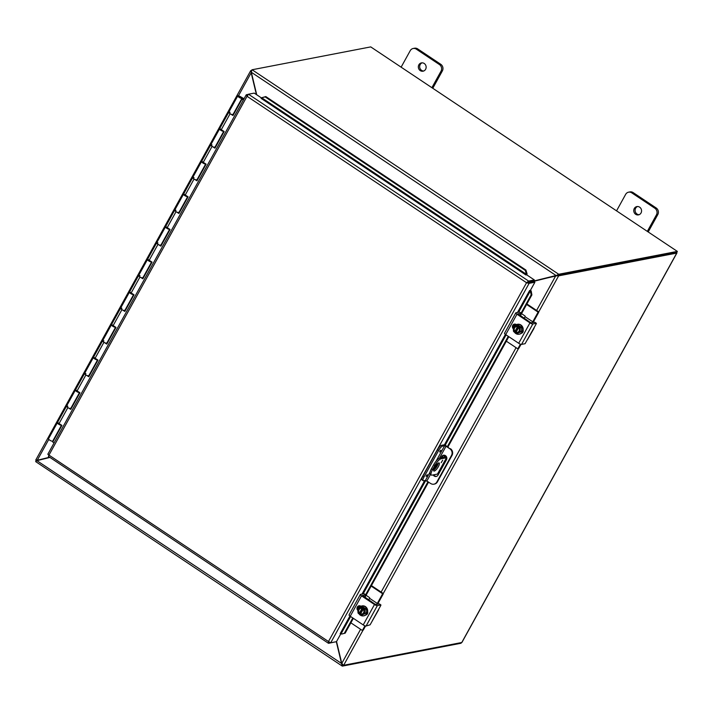 <?xml version="1.0" encoding="UTF-8"?>
<svg xmlns="http://www.w3.org/2000/svg" width="713" height="713" viewBox="0 0 713 713"><rect width="100%" height="100%" fill="white"/><g stroke="black" fill="none" stroke-linecap="round" stroke-linejoin="round"><path stroke-width="1.07" d="M401.125 67.165L410.233 50.668A4.831 4.447 79.1 0 1 416.33 49.152L439.413 64.544A4.831 4.447 79.1 0 1 441.008 71.193L431.9 87.69M425.608 69.295A4.233 3.895 79.1 0 1 418.415 67.788A4.233 3.895 79.1 0 1 425.411 64.696A4.233 3.895 79.1 0 1 425.608 69.295M432.773 88.278L442.354 70.935A4.831 4.447 -100.9 0 0 440.759 64.286L417.675 48.894A4.831 4.447 -100.9 0 0 414.511 48.226L413.166 48.484M422.123 62.824A4.233 3.895 -100.9 0 0 423.7 71.015M616.549 210.852L625.658 194.355A4.831 4.447 79.1 0 1 631.754 192.84L654.837 208.232A4.831 4.447 79.1 0 1 656.432 214.88L647.324 231.377M641.032 212.982A4.233 3.895 79.1 0 1 633.839 211.476A4.233 3.895 79.1 0 1 640.835 208.383A4.233 3.895 79.1 0 1 641.032 212.982M648.206 231.966L657.778 214.622A4.831 4.447 -100.9 0 0 656.183 207.973L633.108 192.572A4.831 4.447 -100.9 0 0 629.935 191.913L628.59 192.171M637.547 206.512A4.233 3.895 -100.9 0 0 639.124 214.702M431.356 475.054A7.255 2.112 -56.3 0 0 431.998 475.143L437.461 474.092A2.415 0.642 28.9 0 0 437.657 473.976L446.668 457.648A2.415 0.642 -151.1 0 1 446.481 457.764L441.017 458.815L439.876 458.058A7.255 2.112 123.7 0 0 433.691 464.724L431.436 468.798A7.255 2.112 123.7 0 0 430.215 474.297L431.356 475.054A7.255 2.112 -56.3 0 1 432.577 469.564L431.436 468.798M443.825 455.188L445.491 456.302A2.415 0.642 -151.1 0 1 446.668 457.648M433.691 464.724L434.832 465.482A7.255 2.112 -56.3 0 1 441.017 458.815M434.832 465.482L432.577 469.564M438.762 462.897A4.831 1.408 -56.3 0 1 439.19 462.96A4.831 1.408 -56.3 0 1 437.684 467.764A4.831 1.408 -56.3 0 1 433.825 470.999A4.831 1.408 -56.3 0 1 434.975 466.765A4.831 1.408 -56.3 0 1 438.762 462.897M441.187 462.666L442.728 460.135L441.187 462.666M439.876 458.058L445.349 456.962L443.361 455.357M433.593 470.117A4.831 1.408 123.7 0 0 436.543 467.006A4.831 1.408 123.7 0 0 438.281 463.085M49.839 457.452L36.924 460.66L35.65 461.587L36.381 460.455M342.989 664.979L342.267 666.094L341.634 663.901L336.313 641.709M36.924 460.66L342.08 663.812M342.187 663.794L343.042 664.89M461.409 642.582L461.044 643.242L342.418 666.102A2.032 0.597 123.7 0 1 342.267 666.094L35.659 461.596L36.22 461.213M36.425 460.384L37.477 460.553M527.21 282.633L531.791 281.528M532.344 281.421L527.397 282.41M528.173 282.455L533.761 281.457L534.902 282.214L530.392 290.378L529.599 290.53L530.401 290.859L518.592 312.249M556.514 275.414L558.52 274.345L557.994 275.503L533.734 281.074M533.752 281.038L556.033 275.503L251.324 72.263L256.725 94.776M251.386 70.988L251.796 70.204M252.108 69.758L558.725 274.264L677.35 251.404L370.733 46.898L252.108 69.758A2.032 0.597 -56.3 0 0 251.903 69.838L251.324 72.263M557.994 275.503L676.682 252.616L677.35 251.404M36.853 460.714L35.739 460.099L37.816 460.179L36.996 460.794M251.439 72.726L250.709 70.685L35.739 460.099L37.263 460.286L49.518 457.238M251.636 70.444L250.878 70.587A2.032 0.535 28.9 0 0 250.709 70.685L251.537 71.14M256.404 94.562L251.181 72.771L238.454 95.818M49.553 457.265L37.816 460.179M556.247 275.771L557.397 275.093L558.315 275.851L556.104 275.806M336.536 641.54L341.777 663.393L343.345 665.265L342.427 664.516M343.069 664.962L343.345 665.265A2.032 0.535 -151.1 0 0 343.657 665.274L461.774 642.511L676.744 253.088A2.032 0.535 28.9 0 0 676.904 252.999A2.032 0.535 28.9 0 0 676.726 252.536M536.613 310.449L555.694 275.878L531.559 281.876M558.315 275.851A2.032 0.535 28.9 0 0 558.627 275.851L676.744 253.088M427.14 475.518L426.142 476.48L427.319 474.706L427.14 475.518M440.661 451.026L439.663 451.989L440.839 450.215L440.661 451.026M430.028 472.14L425.465 480.393L423.593 480.758A4.831 1.408 -56.3 0 1 423.157 480.696A4.831 1.408 -56.3 0 1 423.977 477.033L422.836 476.275A4.831 1.408 123.7 0 0 422.025 479.938L423.157 480.696M425.465 480.393L430.741 483.512A4.831 4.447 79.1 0 0 433.914 484.18L434.467 484.074A4.831 4.447 -100.9 0 0 437.399 481.89L436.846 481.997A4.831 4.447 79.1 0 1 433.914 484.18M437.479 449.743L438.62 450.509A4.831 1.408 -56.3 0 1 442.737 446.062L441.605 445.304A4.831 1.408 123.7 0 0 437.479 449.743L422.836 476.275M441.605 445.304L443.566 444.93A2.415 0.642 -151.1 0 1 446.427 446.026L449.894 448.816L446.044 446.249L444.618 445.705L442.737 446.062M449.894 448.816A4.831 4.447 79.1 0 1 451.489 455.464L436.846 481.997M451.489 455.464L452.042 455.357A4.831 4.447 -100.9 0 0 450.447 448.709M452.042 455.357L437.399 481.89M440.973 457.844L441.659 456.596A3.021 2.781 79.1 0 1 446.329 456.516A3.021 2.781 79.1 0 1 446.472 459.805L438.023 475.099A3.021 2.781 79.1 0 1 433.201 474.911M434.636 469.323L437.969 463.281M438.62 450.509L423.977 477.033M443.771 455.197A3.021 2.781 -100.9 0 0 442.212 456.489L441.525 457.737M438.085 463.976L435.955 467.835M433.754 474.805A3.021 2.781 -100.9 0 0 436.463 476.391M341.741 634.044L345.172 633.153L341.741 634.044M340.992 634.017L340.181 633.67L349.923 616.023M344.424 633.126L352.801 617.957M365.609 594.758L428.023 481.694M447.363 446.65L508.262 336.331M521.087 313.105L531.149 294.879L531.889 294.906L531.167 290.904L530.419 290.877L531.149 294.879M530.419 290.877L531.14 290.886A2.032 0.535 28.9 0 0 530.347 290.378M527.112 273.988L525.936 270.075L525.276 270.387L526.444 274.309L527.094 274.015A2.032 0.597 123.7 0 1 526.622 274.835M526.444 274.309L525.873 274.968L261.127 98.394L261.689 97.752L526.435 274.327L527.094 274.015M525.276 270.387L265.147 96.888L265.806 96.576L261.707 97.726L265.147 96.888M345.172 633.153L353.354 618.331M359.521 607.146L360.217 605.89M364.887 597.432L428.575 482.068M442.06 457.639L443.29 455.402M447.916 447.024L508.824 336.696M514.991 325.511L515.686 324.263M520.356 315.797L531.889 294.906M525.936 270.075L265.806 96.576M340.769 633.866L336.465 641.682L330.707 642.787L529.135 283.319L527.103 282.615L533.689 281.163L534.358 279.951L528.6 281.065L526.55 282.722L528.859 283.382L534.902 282.214M534.358 279.951L526.666 274.826L525.873 274.968M247.456 95.444L246.386 94.731L247.037 96.3L248.463 94.223L254.22 93.109L261.546 97.993M330.707 642.787L328.479 641.531L328.631 643.304L334.459 642.065M48.493 456.463L328.39 643.242L329.281 642.128M48.377 456.48L48.965 455.099L328.479 641.531L526.55 282.722L247.037 96.3L48.965 455.099L47.824 454.234L246.19 94.891L247.589 96.193M246.386 94.731L248.258 94.374M527.932 282.268L528.6 281.065L248.463 94.223M528.859 283.382L526.55 282.722M244.069 98.751L240.352 96.603A2.415 0.642 28.9 0 0 237.777 95.907A2.415 0.642 28.9 0 0 239.577 97.636A2.415 0.642 28.9 0 0 242.01 98.242A2.415 0.642 28.9 0 0 242.019 98.073L243.908 99.027M243.507 99.749L242.001 99.187L232.991 115.515L230.112 113.697A2.415 0.642 -151.1 0 1 228.757 112.235L219.925 128.233A2.415 0.642 28.9 0 0 221.28 129.695L224.158 131.513L214.961 148.17L212.091 146.352A2.415 0.642 -151.1 0 1 210.736 144.891L201.904 160.888A2.415 0.642 28.9 0 0 203.258 162.35L206.128 164.168L196.94 180.817L194.061 178.999A2.415 0.642 -151.1 0 1 192.706 177.546L183.874 193.544A2.415 0.642 28.9 0 0 185.228 195.006L188.107 196.824L178.91 213.472L176.04 211.654A2.415 0.642 -151.1 0 1 174.685 210.192A2.415 0.642 28.9 0 0 176.494 211.921A2.415 0.642 28.9 0 0 178.918 212.527A2.415 0.642 -151.1 0 1 178.455 212.652L178.393 212.759M187.715 196.574A2.415 0.642 -151.1 0 1 185.237 195.879A2.415 0.642 -151.1 0 1 183.517 194.194L165.853 226.199A2.415 0.642 28.9 0 0 167.207 227.652L170.077 229.47L160.888 246.128L158.01 244.309A2.415 0.642 -151.1 0 1 156.655 242.848A2.415 0.642 28.9 0 0 158.464 244.577A2.415 0.642 28.9 0 0 160.888 245.183L169.703 229.229A2.415 0.642 -151.1 0 1 167.216 228.525A2.415 0.642 -151.1 0 1 165.487 226.85A2.415 0.642 -151.1 0 1 166.067 226.743M166.637 227.376L168.669 228.579M151.664 261.876A2.415 0.642 -151.1 0 1 149.186 261.181A2.415 0.642 -151.1 0 1 147.466 259.505A2.415 0.642 -151.1 0 1 148.046 259.389M148.607 260.031L150.648 261.234M165.487 226.85L147.823 258.846A2.415 0.642 28.9 0 0 149.177 260.307L152.056 262.126L142.858 278.774L139.989 276.965A2.415 0.642 -151.1 0 1 138.634 275.503A2.415 0.642 28.9 0 0 140.443 277.232A2.415 0.642 28.9 0 0 142.867 277.838A2.415 0.642 -151.1 0 1 142.404 277.963L142.342 278.061M133.643 294.531A2.415 0.642 -151.1 0 1 131.165 293.836A2.415 0.642 -151.1 0 1 129.445 292.152A2.415 0.642 -151.1 0 1 130.016 292.045M130.586 292.686L132.618 293.89M147.466 259.505L129.802 291.501A2.415 0.642 28.9 0 0 131.156 292.963L134.026 294.781L124.837 311.429L121.959 309.611A2.415 0.642 -151.1 0 1 120.604 308.15A2.415 0.642 28.9 0 0 122.413 309.879A2.415 0.642 28.9 0 0 124.837 310.494A2.415 0.642 -151.1 0 1 124.383 310.61L124.32 310.716M115.613 327.187A2.415 0.642 -151.1 0 1 113.135 326.483A2.415 0.642 -151.1 0 1 111.415 324.807A2.415 0.642 -151.1 0 1 111.994 324.7M112.556 325.333L114.597 326.545M129.445 292.152L111.772 324.157A2.415 0.642 28.9 0 0 113.126 325.609L116.005 327.427L106.816 344.085L103.938 342.267A2.415 0.642 -151.1 0 1 102.583 340.805A2.415 0.642 28.9 0 0 104.392 342.534A2.415 0.642 28.9 0 0 106.816 343.14A2.415 0.642 -151.1 0 1 106.353 343.265L106.29 343.372M111.415 324.807L93.751 356.803A2.415 0.642 28.9 0 0 95.105 358.265L97.975 360.083L88.786 376.74L85.908 374.922A2.415 0.642 -151.1 0 1 84.562 373.46A2.415 0.642 28.9 0 0 86.362 375.19A2.415 0.642 28.9 0 0 88.786 375.796L97.601 359.842A2.415 0.642 -151.1 0 1 95.114 359.138A2.415 0.642 -151.1 0 1 93.394 357.463A2.415 0.642 -151.1 0 1 93.964 357.356M94.535 357.988L96.576 359.192M57.343 422.764L48.511 438.762A2.415 0.642 28.9 0 0 50.311 440.491A2.415 0.642 28.9 0 0 52.735 441.097L61.55 425.144A2.415 0.642 -151.1 0 1 59.063 424.449A2.415 0.642 -151.1 0 1 57.343 422.764A2.415 0.642 -151.1 0 1 57.913 422.657M237.777 95.907L228.757 112.235A2.415 0.642 28.9 0 0 230.566 113.964A2.415 0.642 28.9 0 0 232.991 114.57A2.415 0.642 -151.1 0 1 232.527 114.695L232.474 114.802M223.766 131.263A2.415 0.642 -151.1 0 1 221.288 130.568A2.415 0.642 -151.1 0 1 219.568 128.893A2.415 0.642 -151.1 0 1 220.148 128.786M220.709 129.418L222.75 130.622M219.568 128.893L210.736 144.891A2.415 0.642 28.9 0 0 212.545 146.62A2.415 0.642 28.9 0 0 214.969 147.226A2.415 0.642 -151.1 0 1 214.506 147.35L214.444 147.448M205.745 163.919A2.415 0.642 -151.1 0 1 203.267 163.224A2.415 0.642 -151.1 0 1 201.538 161.539A2.415 0.642 -151.1 0 1 202.118 161.432M202.688 162.074L204.72 163.277M201.538 161.539L192.706 177.546A2.415 0.642 28.9 0 0 194.515 179.266A2.415 0.642 28.9 0 0 196.94 179.881A2.415 0.642 -151.1 0 1 196.476 179.997L196.423 180.104M183.517 194.194A2.415 0.642 -151.1 0 1 184.097 194.088M184.658 194.72L186.699 195.932M79.562 392.489A2.415 0.642 -151.1 0 1 77.084 391.793A2.415 0.642 -151.1 0 1 75.364 390.109A2.415 0.642 -151.1 0 1 75.943 390.002M76.505 390.644L78.546 391.847M93.394 357.463L75.73 389.458A2.415 0.642 28.9 0 0 77.075 390.92L79.954 392.738L70.765 409.387L67.887 407.569A2.415 0.642 -151.1 0 1 66.532 406.116A2.415 0.642 28.9 0 0 68.341 407.845A2.415 0.642 28.9 0 0 70.765 408.451A2.415 0.642 -151.1 0 1 70.302 408.567L70.248 408.674M58.484 423.29L60.525 424.502M228.757 112.235A2.415 0.642 -151.1 0 1 230.085 112.333M232.919 114.214A2.415 0.642 -151.1 0 1 232.991 114.57L232.768 114.989M232.224 114.641L233.151 115.23M210.736 144.891A2.415 0.642 -151.1 0 1 212.064 144.989M214.889 146.869A2.415 0.642 -151.1 0 1 214.969 147.226L214.738 147.636M214.203 147.297L215.121 147.876M192.706 177.546A2.415 0.642 -151.1 0 1 194.034 177.644M196.868 179.516A2.415 0.642 -151.1 0 1 196.94 179.881L196.717 180.291M196.173 179.952L197.1 180.532M174.685 210.192A2.415 0.642 -151.1 0 1 176.013 210.29M178.838 212.171A2.415 0.642 -151.1 0 1 178.918 212.527L178.687 212.946M178.152 212.599L179.07 213.187M156.655 242.848A2.415 0.642 -151.1 0 1 157.983 242.946M160.817 244.826A2.415 0.642 -151.1 0 1 160.888 245.183A2.415 0.642 -151.1 0 1 160.425 245.308L160.372 245.415M160.122 245.254L161.049 245.842M138.634 275.503A2.415 0.642 -151.1 0 1 139.962 275.601M142.787 277.473A2.415 0.642 -151.1 0 1 142.867 277.838L142.636 278.248M142.101 277.91L143.019 278.489M120.604 308.15A2.415 0.642 -151.1 0 1 121.932 308.257M124.766 310.128A2.415 0.642 -151.1 0 1 124.837 310.494L124.615 310.904M124.071 310.565L124.998 311.144M102.583 340.805A2.415 0.642 -151.1 0 1 103.911 340.903M106.736 342.784A2.415 0.642 -151.1 0 1 106.816 343.14L106.585 343.559M106.05 343.211L106.968 343.8M84.562 373.46A2.415 0.642 -151.1 0 1 85.881 373.559M88.715 375.439A2.415 0.642 -151.1 0 1 88.786 375.796A2.415 0.642 -151.1 0 1 88.332 375.92L88.269 376.027M88.02 375.867L88.947 376.446M75.364 390.109L66.532 406.116A2.415 0.642 -151.1 0 1 67.86 406.214M70.685 408.086A2.415 0.642 -151.1 0 1 70.765 408.451L70.534 408.861M69.999 408.522L70.917 409.102M66.532 406.116L57.7 422.114A2.415 0.642 28.9 0 0 59.054 423.575L61.933 425.394L52.735 442.042L54.09 442.898M243.356 100.043L242.001 99.187M376.714 604.357A2.415 0.704 123.7 0 0 377.302 603.448L369.601 598.314A2.415 0.704 -56.3 0 1 368.505 599.847M369.61 598.305A0.579 0.535 -100.9 0 0 369.414 597.512L366.072 595.284M343.657 665.274L363.069 630.114A0.579 0.535 -100.9 0 0 363.416 629.855L362.641 630.007A0.579 0.535 79.1 0 1 361.91 630.185L350.867 622.823M362.641 630.007L364.958 625.809M382.961 593.296L382.186 593.448A0.579 0.535 79.1 0 1 382.382 594.25L383.157 594.098A0.579 0.535 -100.9 0 0 382.961 593.296L371.42 585.596M382.186 593.448L371.152 586.086M383.157 594.098L378.353 602.788A4.831 1.408 -56.3 0 1 377.471 604.214M365.555 625.987L363.416 629.855M377.302 603.448L382.382 594.25M362.338 595.56L365.689 594.785L364.512 597.182M359.762 605.774L357.908 609.143M364.111 593.76L365.635 594.776M378.434 610.078A4.831 1.283 -151.1 0 1 378.425 610.141L370.1 624.811L366.09 626.023L377.355 605.613A2.415 0.642 -151.1 0 1 374.494 604.508L361.509 595.845A2.415 0.642 -151.1 0 1 360.332 594.499A2.415 0.642 -151.1 0 1 360.52 594.384L364.04 593.706M379.352 603.92L380.822 605.382L372.026 621.326M380.876 604.936L377.355 605.613M362.436 595.391L374.637 603.938L376.063 604.481L379.271 603.866M359.37 605.747A2.718 2.495 -100.9 0 0 358.033 609.463M378.425 610.141L378.897 608.866M349.254 614.793A2.415 0.642 28.9 0 0 349.067 614.909A2.415 0.642 28.9 0 0 350.243 616.255L363.229 624.918A2.415 0.642 28.9 0 0 366.09 626.023M357.935 610.533A2.718 2.495 79.1 0 1 360.751 606.166L360.867 606.246M367.658 611.638A2.718 2.495 79.1 0 1 365.822 614.962M358.47 608.697A5.027 4.626 79.1 0 1 366.455 608.118A5.027 4.626 79.1 0 1 363.639 615.854A5.027 4.626 79.1 0 1 359.022 613.866A6.239 1.818 -56.3 0 1 359.031 613.804L362.347 607.806A6.239 1.818 -56.3 0 1 362.4 607.743L363.14 607.601L359.753 613.724L359.022 613.866A5.125 1.355 -151.1 0 1 358.086 613.109A5.125 1.979 -87.7 0 1 357.926 611.05A3.627 3.333 -100.9 0 0 359.031 613.804M360.19 614.57A6.239 1.818 123.7 0 0 360.172 614.633A5.125 1.355 -151.1 0 0 361.42 615.328A5.125 0.615 152.7 0 1 362.917 614.383A3.627 3.333 -100.9 0 0 363.496 608.572L363.158 609.205A2.897 2.665 79.1 0 1 360.537 613.946L360.19 614.57A3.627 3.333 -100.9 0 0 362.917 614.383A5.125 0.615 152.7 0 1 364.771 613.376A5.125 1.979 92.3 0 1 364.61 611.326A5.125 1.979 92.3 0 1 364.798 609.205A5.125 1.355 28.9 0 1 363.559 608.51A6.239 1.818 123.7 0 0 363.496 608.572M363.229 609.294L360.537 613.946M363.14 607.601L364.29 608.367L363.559 608.51M360.413 614.16L359.753 613.724M362.347 607.806A3.627 3.333 -100.9 0 0 359.61 607.993A5.125 0.615 -27.3 0 1 361.464 606.986A5.125 1.355 28.9 0 0 362.4 607.743M361.464 606.986L362.712 606.745L366.045 608.964L364.798 609.205M360.68 613.92A2.897 2.665 -100.9 0 0 361.883 614.027M360.787 608.332A2.897 2.665 -100.9 0 0 359.521 613.153M359.379 613.18A2.897 2.665 79.1 0 1 361.999 608.43M359.61 607.993A3.627 3.333 -100.9 0 0 357.926 611.05A5.125 1.979 -87.7 0 1 358.113 608.938A5.125 0.615 -27.3 0 1 359.61 607.993M366.045 608.964L366.019 613.135L364.771 613.376M366.019 613.135L361.42 615.328M361.928 605.943A5.027 4.626 79.1 0 1 367.061 613.51A5.027 4.626 79.1 0 1 363.826 615.809M366.268 614.82A4.831 4.447 -100.9 0 0 367.525 613.536M521.542 313.649L524.884 315.877A0.579 0.535 -100.9 0 1 525.08 316.679L525.071 316.688A2.415 0.704 -56.3 0 1 523.975 318.212M383.202 593.635L518.538 348.488A0.579 0.535 -100.9 0 0 518.886 348.22L518.11 348.372A0.579 0.535 79.1 0 1 517.38 348.55L506.337 341.188M518.11 348.372L520.428 344.174M538.431 311.67L537.655 311.822A0.579 0.535 79.1 0 1 537.843 312.615L538.627 312.463A0.579 0.535 -100.9 0 0 538.431 311.67L526.889 303.97M537.655 311.822L526.613 304.46M538.627 312.463L533.823 321.162A4.831 1.408 -56.3 0 1 532.941 322.579M521.025 344.352L518.886 348.22M532.183 322.731A2.415 0.704 123.7 0 0 532.771 321.813L537.843 312.615M517.807 313.934L521.158 313.15L519.982 315.547M515.232 324.148L513.378 327.517M519.581 312.125L521.105 313.141M534.821 322.285L536.292 323.747L525.071 343.711L521.56 344.388L532.825 323.978A2.415 0.642 -151.1 0 1 529.964 322.882L516.978 314.219A2.415 0.642 -151.1 0 1 515.793 312.864A2.415 0.642 -151.1 0 1 515.989 312.749L519.51 312.071M536.336 323.301L532.825 323.978M517.905 313.756L530.107 322.303L531.533 322.855L534.741 322.231M514.839 324.121A2.718 2.495 -100.9 0 0 513.503 327.828M533.894 328.506L534.367 327.231M527.495 339.691L533.885 328.586M504.724 333.158A2.415 0.642 28.9 0 0 504.528 333.274A2.415 0.642 28.9 0 0 505.713 334.62L518.699 343.283A2.415 0.642 28.9 0 0 521.56 344.388M513.405 328.907A2.718 2.495 79.1 0 1 516.221 324.531L516.337 324.611M523.128 330.003A2.718 2.495 79.1 0 1 521.292 333.327M513.939 327.062A5.027 4.626 79.1 0 1 521.925 326.483A5.027 4.626 79.1 0 1 519.109 334.219A5.027 4.626 79.1 0 1 514.492 332.231A6.239 1.818 -56.3 0 1 514.501 332.169L517.816 326.171A6.239 1.818 -56.3 0 1 517.87 326.108L518.601 325.966L515.223 332.089L514.492 332.231A5.125 1.355 -151.1 0 1 513.556 331.474A5.125 1.979 -87.7 0 1 513.396 329.424A3.627 3.333 -100.9 0 0 514.501 332.169M515.659 332.944A6.239 1.818 123.7 0 0 515.642 332.998A5.125 1.355 -151.1 0 0 516.889 333.702A5.125 0.615 152.7 0 1 518.387 332.757A3.627 3.333 -100.9 0 0 518.966 326.946L518.618 327.57A2.897 2.665 79.1 0 1 516.007 332.311L515.659 332.944A3.627 3.333 -100.9 0 0 518.387 332.757A5.125 0.615 152.7 0 1 520.24 331.75A5.125 1.979 92.3 0 1 520.08 329.691A5.125 1.979 92.3 0 1 520.267 327.579A5.125 1.355 28.9 0 1 519.019 326.875A6.239 1.818 123.7 0 0 518.966 326.946M518.699 327.659L516.007 332.311M518.601 325.966L519.759 326.732L519.019 326.875M515.882 332.534L515.223 332.089M517.816 326.171A3.627 3.333 -100.9 0 0 515.08 326.358A5.125 0.615 -27.3 0 1 516.934 325.351A5.125 1.355 28.9 0 0 517.87 326.108M516.934 325.351L518.182 325.11L521.515 327.338L520.267 327.579M516.15 332.285A2.897 2.665 -100.9 0 0 517.353 332.392M516.257 326.697A2.897 2.665 -100.9 0 0 514.991 331.518M514.848 331.545A2.897 2.665 79.1 0 1 517.469 326.804M515.08 326.358A3.627 3.333 -100.9 0 0 513.396 329.424A5.125 1.979 -87.7 0 1 513.574 327.303A5.125 0.615 -27.3 0 1 515.08 326.358M521.515 327.338L521.488 331.509L520.24 331.75M521.488 331.509L516.889 333.702M517.397 324.317A5.027 4.626 79.1 0 1 522.531 331.884A5.027 4.626 79.1 0 1 519.296 334.183M521.738 333.185A4.831 4.447 -100.9 0 0 522.994 331.901M416.33 49.152L417.675 48.894M440.759 64.286L439.413 64.544M441.008 71.193L442.354 70.935M631.754 192.84L633.108 192.572M656.183 207.973L654.837 208.232M656.432 214.88L657.778 214.622M446.481 457.764L437.461 474.092M444.76 456.293L444.244 457.211M48.796 439.395L37.263 460.286M341.777 663.393L360.591 629.312M381.143 592.084L516.06 347.677M558.627 275.851L538.671 312M426.632 475.197L426.329 475.651M426.124 476.462L427.301 474.698M440.153 450.714L439.85 451.16M439.645 451.98L440.821 450.206M426.9 480.945L430.474 474.466M439.458 458.192L446.044 446.249M444.618 445.705L436.062 461.195M441.659 456.596L442.212 456.489M506.096 334.878L445.135 445.313M425.759 480.419L363.122 593.884M350.627 616.513L340.974 634M362.026 594.089L424.707 480.544M444.324 445.019L505.392 334.397M517.495 312.463L529.607 290.53M230.112 113.697L221.28 129.695M212.091 146.352L203.258 162.35M194.061 178.999L185.228 195.006M176.04 211.654L167.207 227.652M158.01 244.309L149.177 260.307M139.989 276.965L131.156 292.963M121.959 309.611L113.126 325.609M103.938 342.267L95.105 358.265M85.908 374.922L77.075 390.92M67.887 407.569L59.054 423.575M374.494 604.508L363.229 624.918M350.243 616.255L361.509 595.845M532.771 321.813L525.071 316.688M529.964 322.882L518.699 343.283M505.713 334.62L516.978 314.219M676.904 252.999L461.935 642.413M79.571 392.498L70.765 408.451M115.622 327.187L106.816 343.14M133.652 294.54L124.837 310.494M151.673 261.885L142.867 277.838M187.724 196.574L178.918 212.527M205.745 163.928L196.94 179.881M223.775 131.272L214.969 147.226M242.01 98.242L232.991 114.57M240.031 97.512L239.452 97.191M363.069 630.114L362.284 630.265M364.085 593.715L365.689 594.785M379.325 603.875L380.92 604.945M360.332 594.499L349.067 614.909M518.538 348.488L517.754 348.63M519.554 312.08L521.158 313.15M534.795 322.24L536.39 323.31M515.793 312.864L504.528 333.274"/></g></svg>

